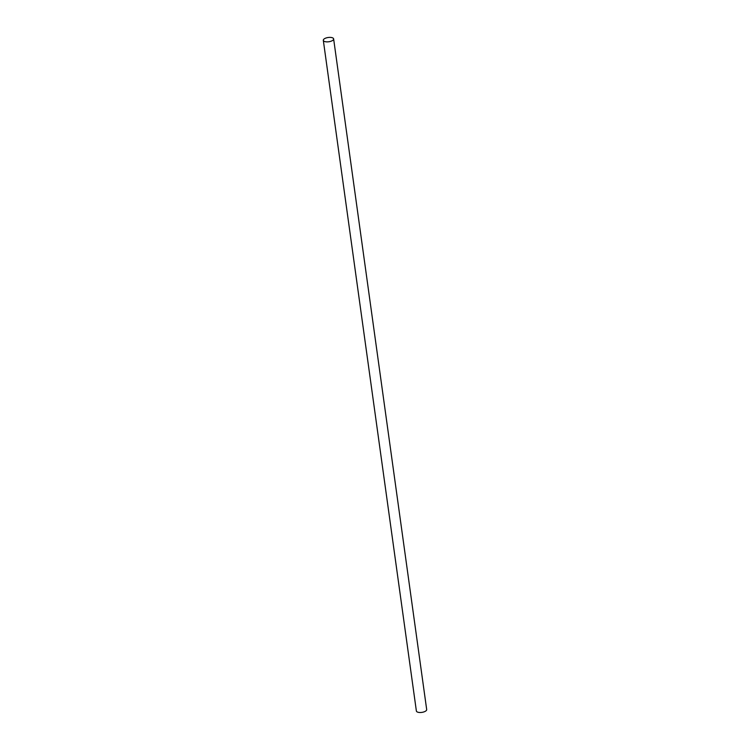 <?xml version="1.0" encoding="UTF-8"?>
<svg xmlns="http://www.w3.org/2000/svg" width="750" height="750" viewBox="0 0 750 750"><rect width="100%" height="100%" fill="white"/><g stroke="black" fill="none" stroke-linecap="round" stroke-linejoin="round"><path stroke-width="1.12" d="M333.628 38.916L426.684 709.547A5.203 2.147 172.1 0 1 425.419 711.234A5.203 2.147 172.1 0 1 419.85 712.5A5.203 2.147 172.1 0 1 416.372 710.972L323.316 40.341A5.203 2.147 172.1 0 1 328.172 37.5A5.203 2.147 172.1 0 1 333.628 38.916A5.203 2.147 172.1 0 1 332.362 40.612A5.203 2.147 172.1 0 1 326.794 41.869A5.203 2.147 172.1 0 1 323.316 40.341"/></g></svg>

